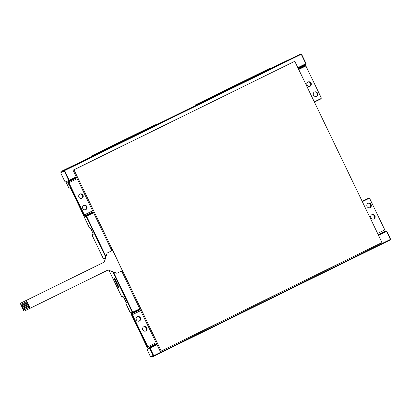 <?xml version="1.0" encoding="UTF-8"?>
<svg xmlns="http://www.w3.org/2000/svg" width="411" height="411" viewBox="0 0 411 411"><rect width="100%" height="100%" fill="white"/><g stroke="black" fill="none" stroke-linecap="round" stroke-linejoin="round"><path stroke-width="0.62" d="M161.194 351.071L382.009 242.547L294.774 61.29L73.965 169.81L161.194 351.071L160.29 351.431L121.903 271.661M111.504 250.058L73.055 170.175L294.774 61.29M301.433 54.612L301.674 54.514L306.077 63.613L297.841 67.666M286.981 60.628L300.95 53.928L301.443 54.637L301.695 54.504L306.077 63.613M64.322 171.161L61.008 172.492A1.403 0.462 63.8 0 0 61.182 173.93L64.47 180.758A1.403 0.462 63.8 0 0 65.513 181.852L68.827 180.521L64.322 171.161L64.81 170.935L64.625 170.555L301.263 54.257M76.282 176.874L68.827 180.521M157.064 344.721L150.097 348.148L153.75 355.736L390.383 239.433L386.546 231.465L378.562 235.39M105.771 257.286L86.115 216.448L93.569 212.795M123.341 297.102L121.517 296.408L122.293 296.1L123.074 296.547L124.353 298.139L126.182 301.936L125.884 303.565L129.902 311.913A1.403 0.462 -116.2 0 0 130.939 313.002L139.776 308.8M195.749 105.391L197.527 104.671L197.28 104.163L195.502 104.877L195.626 105.452M69.783 180.064L69.418 180.537L64.81 170.935L61.362 172.317A1.403 0.462 63.8 0 0 61.352 172.322A1.403 0.462 63.8 0 0 61.342 172.327M91.427 156.668L61.758 171.146L64.316 170.231L64.625 170.555M63.602 171.418L63.422 171.038L61.105 171.962L60.92 171.582M148.376 346.54L148.289 346.576A0.704 0.663 68.2 0 1 147.39 346.232L132.707 315.304L147.564 346.165A0.704 0.663 68.2 0 0 148.463 346.504L156.108 342.743M77.155 178.693L69.505 182.448A0.704 0.663 68.2 0 0 69.218 183.373L84.07 214.239L69.911 185.243A0.421 0.396 -111.8 0 1 69.654 185.022L69.14 185.227L67.8 182.443A0.704 0.663 68.2 0 1 68.092 181.518L68.514 181.349A0.843 0.277 63.8 0 1 68.555 180.881A0.421 0.396 68.2 0 0 69.094 181.087L69.901 180.763M92.619 210.817L84.969 214.578A0.704 0.663 -111.8 0 1 84.07 214.239M78.958 197.198A2.389 2.255 68.2 0 0 83.073 195.369A2.389 2.255 68.2 0 0 80.094 193.987A2.389 2.255 68.2 0 0 78.958 197.198M82.796 208.531A2.389 2.255 68.2 0 0 86.906 206.697A2.389 2.255 68.2 0 0 83.931 205.32A2.389 2.255 68.2 0 0 82.796 208.531M154.012 126.136L153.765 125.627L155.435 124.754L155.677 125.263L154.012 126.136L91.55 156.606M153.765 125.627L91.165 156.154L91.288 156.735M145.638 331.138A2.389 2.255 68.2 0 0 143.865 326.709M386.006 231.65L386.546 231.465M305.352 66.228L305.219 66.279A0.704 0.663 -111.8 0 0 305.178 66.299L298.715 69.474L305.306 66.248A0.704 0.663 -111.8 0 1 306.205 66.587L321.181 97.705A0.704 0.663 68.2 0 1 320.888 98.63L314.302 101.866M195.888 105.324L162.828 121.599M371.097 204.478A2.389 2.255 68.2 0 0 368.184 203.255A2.389 2.255 68.2 0 0 367.049 206.461A2.389 2.255 68.2 0 0 369.962 207.683A2.389 2.255 68.2 0 0 371.097 204.478M369.895 207.709A2.389 2.255 68.2 0 0 370.969 204.529A2.389 2.255 68.2 0 0 368.122 203.281M155.435 124.754L91.165 156.154L153.503 125.519M142.817 329.884A2.389 2.255 68.2 0 0 146.933 328.055A2.389 2.255 68.2 0 0 143.953 326.673A2.389 2.255 68.2 0 0 142.817 329.884M81.784 198.451A2.389 2.255 68.2 0 0 80.011 194.023M105.334 258.668L104.964 258.385L103.932 258.796A1.403 0.462 -116.2 0 1 102.889 257.707L92.239 235.57L92.999 235.262M77.15 178.677L69.336 182.52A0.704 0.663 68.2 0 0 69.043 183.445L69.911 185.243M61.352 172.322L60.998 172.497A1.403 0.462 63.8 0 1 61.008 172.492L61.362 172.317M377.611 233.412L384.198 230.175A0.704 0.663 -111.8 0 0 384.49 229.251L369.818 198.77A0.704 0.663 -111.8 0 0 368.965 198.41L368.837 198.462A0.704 0.663 -111.8 0 1 368.878 198.446M132.707 315.304A0.704 0.663 68.2 0 1 133 314.379L140.649 310.618L132.825 314.446A0.704 0.663 68.2 0 0 132.537 315.371M140.408 317.852A2.389 2.255 68.2 0 0 137.5 316.629A2.389 2.255 68.2 0 0 136.365 319.84A2.389 2.255 68.2 0 0 139.272 321.063A2.389 2.255 68.2 0 0 140.408 317.852M157.059 344.711L147.77 349.078A1.403 0.462 63.8 0 0 147.76 349.083A1.403 0.462 63.8 0 1 147.76 349.083L147.4 349.258A1.403 0.462 63.8 0 1 147.41 349.252L147.77 349.078M370.886 217.794A2.389 2.255 68.2 0 0 375.002 215.965A2.389 2.255 68.2 0 0 372.022 214.583A2.389 2.255 68.2 0 0 370.886 217.794M373.733 219.042A2.389 2.255 68.2 0 0 374.868 216.016A2.389 2.255 68.2 0 0 371.955 214.614M147.4 349.258A1.403 0.462 63.8 0 0 147.59 350.691L149.84 355.371A1.403 0.462 -116.2 0 0 150.883 356.465L153.565 355.356M153.077 355.582L149.609 348.374L147.41 349.252M385.816 231.814L386.032 231.696A0.421 0.396 68.2 0 0 385.575 231.609L385.816 231.814L378.557 235.38M78.28 163.213L71.103 166.732L78.301 163.259M86.115 216.448L84.738 216.998A1.403 0.462 63.8 0 0 84.728 217.003A1.403 0.462 63.8 0 0 84.918 218.436L89.418 227.797L90.934 228.701L92.86 233.207M93.014 235.256L93.282 235.149L92.845 233.212M121.517 296.408L108.972 270.34M123.069 296.542L122.293 296.1M125.792 302.845L126.151 302.671L125.792 302.845M118.466 287.828L113.893 278.339L114.88 278.776L118.779 286.873L118.466 287.828L118.769 287.679M152.486 356.106L151.346 356.691L152.543 356.219L152.373 355.864M286.96 60.581L271.214 68.205M362.327 201.657L368.79 198.477A0.704 0.663 -111.8 0 1 368.837 198.462M151.346 356.691L151.602 357.046L153.806 356.167L153.75 355.736M390.44 239.865L153.806 356.167L390.44 239.865L390.383 239.433M386.777 231.347L390.45 238.925L390.198 239.058M149.609 348.374L150.097 348.148M162.823 121.589L155.61 125.119M197.527 104.671L269.652 69.3L271.317 68.426L271.075 67.923L269.138 68.688M269.652 69.3L269.405 68.796L197.28 104.163M304.5 65.467L304.633 64.969M384.562 229.523L385.107 230.653A0.704 0.663 -111.8 0 1 384.85 231.557L385.148 232.051M369.504 198.441A0.981 0.93 68.2 0 0 368.508 198.302L362.204 201.4M368.801 203.152A2.666 2.517 -111.8 0 1 370.475 207.334M368.112 198.462A0.981 0.93 68.2 0 0 367.989 198.508L362.189 201.364M372.633 214.485A2.666 2.517 -111.8 0 1 374.478 215.965L375.043 217.136M316.624 96.241A2.666 2.517 68.2 0 0 314.877 91.879M310.171 86.197A2.666 2.517 68.2 0 0 308.425 81.835M316.824 96.092A2.666 2.517 68.2 0 0 315.124 91.848M310.372 86.048A2.666 2.517 68.2 0 0 308.671 81.804M71.021 189.137L83.757 215.724A0.704 0.663 68.2 0 0 83.957 215.975M70.975 189.158A0.704 0.663 -111.8 0 1 70.903 188.89M147.297 347.629L147.251 347.649A0.704 0.663 68.2 0 0 147.446 347.901M147.251 347.649L131.299 314.507A0.704 0.663 -111.8 0 1 131.227 314.158M139.529 320.899A2.666 2.517 68.2 0 0 137.793 316.573M85.956 209.589A2.666 2.517 68.2 0 0 84.224 205.264M145.982 330.947A2.666 2.517 68.2 0 0 144.246 326.617M82.123 198.261A2.666 2.517 68.2 0 0 80.386 193.93M146.285 330.691A2.666 2.517 68.2 0 0 146.408 328.055L146.938 329.149M195.502 104.877L269.143 68.683L195.497 104.877M269.405 68.796L271.075 67.923M93.564 212.785L85.092 216.823A1.403 0.462 63.8 0 0 85.082 216.828A1.403 0.462 63.8 0 1 85.082 216.828L84.769 216.181L85.354 215.929L85.462 215.415L91.412 212.492L91.72 212.821L86.634 215.4A0.421 0.396 68.2 0 0 86.459 215.955L85.601 216.299A0.843 0.277 -116.2 0 1 85.195 216.011M84.882 214.614L84.8 214.645A0.704 0.663 -111.8 0 1 83.901 214.306M113.991 279.059L114.345 278.884L114.808 279.84M117.854 286.174L118.769 287.654M114.345 278.884L114.207 278.221M93.112 234.291A2.106 0.524 110.7 0 0 93.107 234.316L92.968 235.066M92.835 233.669L92.239 235.57M148.577 348.754L148.263 348.107L148.69 347.932M147.364 347.763L147.878 347.557L131.808 314.163L131.294 314.369L147.364 347.763A0.704 0.663 68.2 0 0 148.263 348.107M131.294 314.369A0.704 0.663 -111.8 0 1 131.582 313.444L131.299 312.858M85.616 209.785A2.389 2.255 68.2 0 0 83.844 205.356M69.521 187.889L69.803 188.161L70.43 187.909M70.363 186.188L70.106 186.317A0.421 0.396 -111.8 0 0 69.932 186.871L83.87 215.837A0.704 0.663 68.2 0 0 84.728 216.196L85.241 215.991A0.704 0.663 68.2 0 1 84.389 215.631L70.445 186.666A0.421 0.396 -111.8 0 1 70.43 186.322M90.99 211.619L91.412 212.492M67.81 180.932L68.092 181.518M76.723 177.793L69.146 181.518L68.678 181.282A0.704 0.663 68.2 0 0 68.318 182.237L69.654 185.022M69.654 185.443L69.68 185.433A0.421 0.396 -111.8 0 1 69.14 185.227M374.231 218.734A2.666 2.517 68.2 0 0 372.53 214.491M374.031 218.878A2.666 2.517 68.2 0 0 372.284 214.521M370.393 207.401A2.666 2.517 68.2 0 0 368.698 203.157M370.193 207.55A2.666 2.517 68.2 0 0 368.446 203.188M131.808 314.163A0.704 0.663 -111.8 0 1 132.101 313.239L132.64 313.444L132.578 313.018M147.878 347.557A0.704 0.663 68.2 0 0 148.777 347.896L149.09 348.225L149.953 347.881L156.935 344.459M148.952 347.341L148.952 347.819L148.952 347.341L156.529 343.617M93.251 212.133L91.643 212.8M113.462 272.025L132.804 312.221L131.582 313.444M305.106 64.095L306.041 66.366M321.227 98.214A0.981 0.93 -111.8 0 1 320.719 99.01L314.42 102.108M310.937 83.156L310.624 83.279A2.666 2.517 -111.8 0 1 310.454 85.981M310.624 83.279L310.1 82.19M316.907 96.025A2.666 2.517 68.2 0 0 315.232 91.843M62.534 171.5L63.464 171.13M62.534 171.505L62.549 171.839M139.185 321.094A2.389 2.255 68.2 0 0 137.413 316.665M148.952 347.819L149.065 347.906A0.421 0.396 -111.8 0 1 149.265 347.67L150.128 347.326A0.421 0.396 68.2 0 0 149.953 347.881L150.077 348.132M133.395 312.689L132.583 313.012A0.421 0.396 -111.8 0 1 132.28 313.023L132.101 313.239M132.27 313.161L132.548 313.161M114.695 279.896L114.993 279.778L118.039 286.102L117.736 286.22L114.695 279.896L115.286 279.619M118.342 285.964L118.039 286.102M114.993 279.778L115.296 279.639M80.782 193.905A2.666 2.517 68.2 0 1 82.554 195.369L82.061 194.352M65.827 181.724L68.909 188.13L70.276 187.586M67.676 180.984L67.974 181.595M69.798 185.387L70.219 186.26M311.076 83.12A2.389 2.255 68.2 0 0 308.163 81.897A2.389 2.255 68.2 0 0 307.027 85.108A2.389 2.255 68.2 0 0 309.94 86.331A2.389 2.255 68.2 0 0 311.076 83.12M309.873 86.356A2.389 2.255 68.2 0 0 310.942 83.171A2.389 2.255 68.2 0 0 308.101 81.928M313.48 95.152A2.389 2.255 68.2 0 0 317.595 93.323A2.389 2.255 68.2 0 0 314.615 91.946A2.389 2.255 68.2 0 0 313.48 95.152M368.919 198.426L362.332 201.667M316.326 96.4A2.389 2.255 68.2 0 0 317.467 93.374A2.389 2.255 68.2 0 0 314.554 91.972M72.804 165.921L76.965 163.876L72.839 165.946M68.909 188.13L65.806 181.734M29.577 307.161L30.126 308.296L24.768 310.927A0.704 0.663 -111.8 0 1 23.869 310.588L20.925 304.453L26.869 301.53L27.296 302.414L21.346 305.337M20.92 304.453L26.869 301.53L26.319 300.39L20.966 303.025A0.704 0.663 -111.8 0 0 20.673 303.95L20.925 304.453M24.681 310.963L24.645 310.978A0.704 0.663 -111.8 0 1 23.746 310.639L20.55 303.996A0.704 0.663 -111.8 0 1 20.843 303.071L103.757 262.331A1.403 1.325 68.2 0 0 104.42 261.55L106.942 253.597A1.403 1.325 -111.8 0 1 107.605 252.816L110.205 251.542A2.81 2.651 68.2 0 0 111.366 247.843L123.588 273.12A2.81 2.651 68.2 0 0 119.986 271.758L117.387 273.038A1.403 1.325 -111.8 0 1 116.328 273.099L108.581 270.197A1.403 1.325 68.2 0 0 107.605 270.222L30.126 308.296M23.627 310.084L29.582 307.156L29.155 306.272L23.201 309.195L29.155 306.272L28.816 305.579L22.872 308.502M28.395 304.69L22.446 307.613L28.395 304.69L28.821 305.579M27.296 302.414L27.629 303.113L21.685 306.036L27.629 303.113L28.056 303.996L22.112 306.919M28.056 303.996L28.39 304.695M26.319 300.39L30.173 308.281M123.588 273.12L123.541 273.14A2.81 2.651 68.2 0 0 120.14 271.692M26.366 300.374L103.803 262.316A1.403 1.325 68.2 0 0 104.466 261.535L106.983 253.582A1.403 1.325 -111.8 0 1 107.646 252.801L110.251 251.522A2.81 2.651 68.2 0 0 111.412 247.823M117.258 273.094L117.299 273.079A1.403 1.325 -111.8 0 1 116.37 273.084L108.622 270.176A1.403 1.325 68.2 0 0 107.692 270.181M73.965 169.81L73.055 170.175M305.825 63.741L301.443 54.637M87.07 215.981L86.459 215.955L106.007 256.541M60.998 171.557L61.182 171.937M92.943 155.445L93.184 155.949M96.184 153.93L96.426 154.433M132.321 312.452L112.732 271.753M64.316 170.231L300.95 53.928M200.763 103.156L200.522 102.647M151.602 357.046L151.423 356.666M305.363 63.972L305.599 64.46A0.421 0.421 0 0 1 305.404 65.025L298.263 68.534L305.399 65.025A0.421 0.396 68.2 0 0 305.579 64.476L298.083 68.164M305.573 64.47L305.342 63.982M298.407 68.843L304.592 65.801M378.212 234.666L384.398 231.629L384.711 231.953L385.575 231.609L378.433 235.118M384.85 231.557A0.843 0.796 68.2 0 0 384.398 231.629M374.791 215.842L374.478 215.965M146.408 328.055L146.681 327.947M126.311 302.604L123.901 297.595M84.738 216.998L85.092 216.823M117.947 287.279L118.301 287.104M68.555 180.881L69.418 180.537A0.421 0.396 68.2 0 0 69.957 180.742L69.901 180.311L76.4 177.115M69.146 181.518L69.084 181.092L69.932 180.753A0.421 0.421 0 0 0 69.957 180.737L76.574 177.485L69.962 180.737M68.318 182.237L67.8 182.443M84.389 215.631L83.87 215.837M69.932 186.871L70.445 186.666M140.218 309.719L132.64 313.444M93.256 212.143L86.634 215.4L86.947 215.724L93.441 212.533M384.763 231.932A0.421 0.396 68.2 0 0 384.711 231.953L378.403 235.056M367.989 198.508L368.508 198.302M148.433 348.456L147.939 348.656A0.421 0.396 68.2 0 0 147.729 349.098M156.75 344.069L150.128 347.326L150.56 347.906M152.399 355.921L151.592 356.245A0.421 0.396 68.2 0 1 151.351 356.275A0.421 0.421 0 0 0 151.567 356.255L152.399 355.921M156.719 344.007L149.121 347.593M149.09 348.225A0.421 0.396 -111.8 0 1 149.065 347.906M139.889 309.041L133.395 312.237L133.447 312.668L140.069 309.411L133.452 312.663A0.421 0.396 68.2 0 1 133.421 312.679A0.421 0.421 0 0 0 133.452 312.663M133.277 311.99L132.907 312.463A0.421 0.396 68.2 0 0 133.421 312.679L132.558 313.023M85.462 215.415L85.776 215.744A0.421 0.396 68.2 0 0 85.601 216.299M82.554 195.369L82.822 195.261M70.373 186.209L70.106 186.317M105.267 258.879L105.031 258.38M92.896 233.165L90.482 228.151M386.797 231.336L390.45 238.925M84.728 217.003L85.082 216.828M384.737 231.943L385.6 231.599A0.421 0.421 0 0 1 386.052 231.691M368.05 198.482L368.569 198.277M147.939 348.656A0.421 0.421 0 0 0 147.708 349.109M148.217 348.122L148.736 347.917M126.29 302.614L123.875 297.59M105.257 258.909L105 258.375M92.881 233.191L90.451 228.146"/></g></svg>
